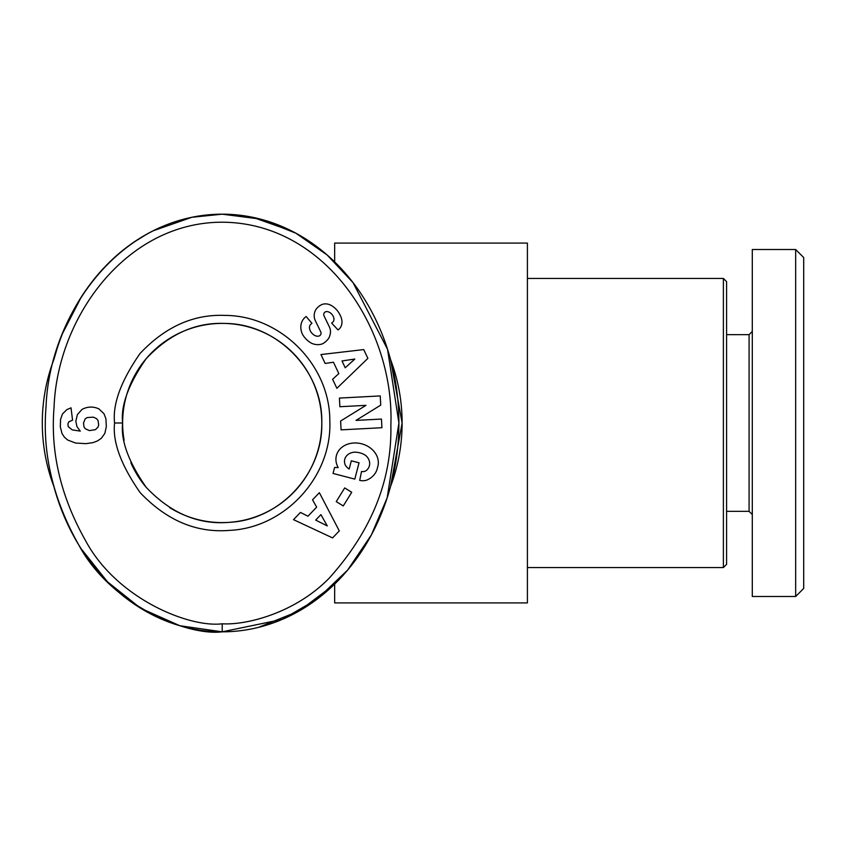 <?xml version="1.0" encoding="UTF-8"?>
<svg xmlns="http://www.w3.org/2000/svg" width="846" height="846" viewBox="0 0 846 846"><rect width="100%" height="100%" fill="white"/><g stroke="black" fill="none" stroke-linecap="round" stroke-linejoin="round"><path stroke-width="1.27" d="M390.545 486.482A179.912 179.912 0 0 0 402.114 423L390.545 359.518A179.912 179.912 0 0 1 402.114 423L390.556 486.461M153.063 230.831L191.852 217.285L222.212 214.175A208.825 176.698 -90 0 0 53.88 359.487A179.912 179.912 0 0 0 53.869 486.471M723.383 278.429L723.383 567.571L726.598 564.356L726.598 281.644L723.383 278.429L527.407 278.429M334.656 584.078L334.656 602.912L527.407 602.912L527.407 243.088L334.656 243.088L334.656 261.922L334.022 261.308M124.129 440.322A99.595 99.595 0 0 1 122.617 423C120.65 405.625 128.486 384.2 146.115 358.746C169.401 333.99 195.627 322.22 224.793 323.436C277.086 323.51 323.098 370.728 321.797 423C322.982 473.771 279.677 520.11 228.928 522.363C198.387 524.89 170.829 513.236 146.252 487.412C128.518 461.895 120.64 440.428 122.617 423A99.595 99.595 0 0 1 222.212 323.405A99.595 99.595 0 0 1 270.635 510.022A99.595 99.595 0 0 1 169.718 507.642M726.598 334.656L749.08 334.656L749.08 511.344L752.295 514.558M795.674 249.517L752.295 249.517L752.295 596.483L795.674 596.483L795.674 249.517L803.7 257.544L803.7 588.456L795.674 596.483M362.945 471.613A5.615 5.615 0 0 0 366.783 470.101A12.732 10.501 15.7 0 0 369.353 465.935A12.732 10.501 15.7 0 0 365.884 455.634A11.495 6.43 12.3 0 0 353.385 452.272A12.753 10.215 14.8 0 0 344.766 459.241A12.753 10.215 14.8 0 0 345.506 465.49A17.322 14.519 -57.1 0 0 349.007 468.917A17.322 14.519 -57.1 0 0 349.176 469.022L351.323 460.784L359.042 462.794L354.802 479.111L333.038 473.453L334.604 467.457L338.21 467.595A21.414 17.745 14.6 0 1 336.401 455.582A21.414 17.745 14.6 0 1 361.602 443.79A21.414 17.745 14.6 0 1 377.855 466.368L377.21 468.832A21.414 18.178 12.7 0 1 366.265 480.295A13.853 13.853 0 0 1 359.698 480.391L361.538 471.434A5.615 5.615 0 0 0 362.945 471.613M302.604 334.54A16.042 13.652 49.1 0 1 305.046 317.419A16.042 13.652 49.1 0 1 305.163 317.324L306.136 316.499L311.931 323.331L310.715 324.367A7.244 4.812 -130.3 0 0 311.212 332.341A7.244 4.812 -130.3 0 0 319.122 335.978A2.993 2.993 0 0 0 320.761 331.875L315.315 320.623A11.241 11.241 0 0 1 314.278 314.342A15.26 12.997 -130.3 0 1 315.717 309.826A11.685 9.042 -40.3 0 1 321.036 304.962A15.133 11.537 -117.3 0 1 321.226 304.867A15.133 11.537 -117.3 0 1 333.155 306.686A71.498 38.905 -46.9 0 1 335.249 308.409A71.498 38.905 -46.9 0 1 340.06 315.019A15.376 11.516 41.5 0 1 339.669 328.512A15.376 11.516 41.5 0 1 338.04 329.94L331.653 323.098L332.742 322.178A6.44 4.442 -130.3 0 0 332.975 315.844A6.44 4.442 -130.3 0 0 326.81 311.571A2.993 2.993 0 0 0 324.029 315.875L329.369 326.894A11.241 11.241 0 0 1 329.718 335.873A16.042 13.716 49.7 0 1 328.84 338.083A11.685 7.18 -40.3 0 1 322.707 343.719A16.032 13.663 -129.7 0 1 311.571 343.275A17.121 11.929 -129.7 0 1 302.604 334.54M81.851 409.559A18.083 18.083 0 0 1 99.014 408.967L103.952 413.694L105.919 418.781L106.321 426.712L104.841 433.374L101.414 438.228L97.533 440.903L93.028 442.638L85.901 443.653L75.59 443.04L67.659 440.015L64.296 437.054L61.98 433.438L60.309 426.744L60.563 419.373L62.498 413.937L66.823 409.644L71.022 407.825L72.566 420.166L68.896 421.773L67.902 423.783L68.272 426.712L72.227 429.863L80.275 431.122L76.912 426.553L75.833 421.128L77.409 414.551L81.851 409.559M222.212 623.788C246.123 625.289 294.746 613.297 329.031 578.347C371.415 531.256 392.026 480.2 390.863 425.178C394.585 330.617 326.873 224.105 224.211 222.223C126.784 220.848 57.253 317.187 54.059 407.338C50.295 452.399 60.838 496.898 85.679 540.848C116.833 598.926 189.567 627.965 222.212 623.788L222.212 631.825L282.268 619.388L317.07 599.18L347.632 570.088L371.373 534.936L387.182 497.808L398.91 423L387.521 349.25L353.015 282.606L327.159 255.006L295.931 233.221L260.208 219.061L222.212 214.175C119.857 214.493 49.396 314.564 46.044 406.81C42.131 453.329 53.055 499.404 78.815 545.025C111.048 605.387 187.622 636.255 222.212 631.825L179.838 625.733L140.69 608.274L107.516 581.847L81.195 548.821M62.646 512.697L57.158 497.543M53.869 359.529L57.158 348.457M62.646 333.303L81.195 297.179M133.055 242.707L147.067 234.004M292.272 231.296L252.965 217.369L222.212 214.175A208.825 176.698 90 0 1 398.91 423A208.825 176.698 90 0 1 222.212 631.825A208.825 176.698 -90 0 1 53.88 486.513M333.959 584.766L299.156 610.981L258.326 627.415M114.58 423C112.465 404.219 120.925 381.081 139.981 353.565C165.15 326.81 193.491 314.088 225.004 315.41C280.692 315.526 329.982 365.07 329.813 420.758C332.298 476.393 285.123 527.946 229.478 530.379C196.462 533.107 166.683 520.512 140.129 492.605C120.967 465.036 112.444 441.834 114.58 423L122.617 423M332.584 537.897L293.52 519.656L300.436 512.433L307.955 516.219L316.668 507.124L312.544 499.806L319.365 492.7L339.299 530.897L332.584 537.897M340.621 421.012L365.98 405.35L339.87 406.725L339.415 398.075L380.245 395.928L380.721 405.139L355.997 420.399L381.461 419.066L381.916 427.716L341.086 429.863L340.621 421.012M351.714 492.277L343.265 505.95L336.243 501.604L344.692 487.931L351.714 492.277M367.883 358.366L336.877 388.314L332.615 379.272L338.834 373.604L333.461 362.215L325.15 363.452L320.951 354.548L363.748 349.588L367.883 358.366M83.521 422.979L83.955 426.807L85.182 428.689L89.412 430.603L95.492 429.641L98.051 427.05L98.675 424.956L98.051 420.515L96.603 418.696L93.451 417.152L87.191 417.554L85.182 418.876L83.521 422.979M327.275 525.926L320.909 514.643L315.685 520.1L327.275 525.926M354.823 359.042L341.995 360.946L345.221 367.788L354.823 359.042M146.252 487.412A99.595 99.595 0 0 1 130.844 462.635M749.08 334.656L752.295 331.442M726.598 511.344L749.08 511.344M527.407 567.571L723.383 567.571"/></g></svg>

